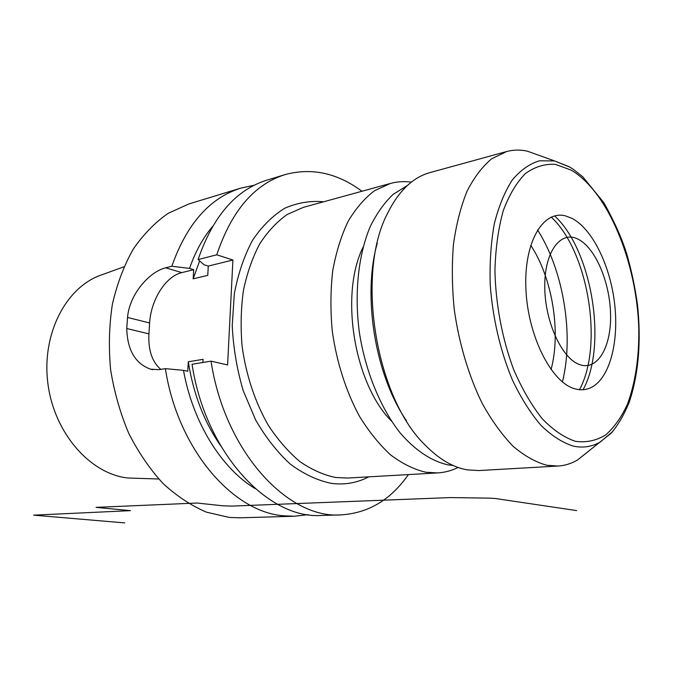 <?xml version="1.0" encoding="UTF-8"?>
<svg xmlns="http://www.w3.org/2000/svg" width="673" height="673" viewBox="0 0 673 673"><rect width="100%" height="100%" fill="white"/><g stroke="black" fill="none" stroke-linecap="round" stroke-linejoin="round"><path stroke-width="1.01" d="M340.698 514.904L321.534 515.451C268.308 519.463 205.475 453.089 192.049 364.261L211.036 361.149C224.706 451.465 287.699 518.967 340.698 514.904C368.324 513.221 390.887 499.787 408.385 474.583M211.036 361.149L227.592 364.959L232.917 260.014L216.773 254.806C231.52 210.91 254.344 184.158 285.259 174.551C311.868 167.476 337.442 173.045 361.965 191.267M411.338 182.147C404.271 181.172 397.306 181.609 390.441 183.443L374.617 190.661C364.648 198.165 355.807 208.411 348.092 221.392C341.228 235.811 336.113 252.24 332.748 270.681C330.527 289.954 330.35 309.942 332.226 330.636C336.492 361.645 345.981 391.341 359.407 416.175C368.972 431.713 379.437 444.668 390.786 455.049C402.412 463.756 414.105 469.493 425.883 472.253L437.601 472.917L347.605 478.049L335.591 477.494C323.562 474.97 311.675 469.687 299.931 461.628C288.498 452.012 278.025 440.007 268.51 425.605C255.21 402.572 245.998 375.021 242.095 346.183C240.48 326.918 240.934 308.268 243.458 290.24C247.117 272.96 252.543 257.507 259.728 243.87C267.761 231.546 276.914 221.745 287.203 214.477L303.498 207.318L390.441 183.443M458.077 467.457C451.617 470.679 444.786 472.496 437.601 472.917M363.084 247.184C339.503 294.471 354.183 383.989 391.61 421.256M407.333 185.546L393.175 194.329C384.392 202.649 376.745 213.417 370.226 226.633C358.339 254.848 354.166 293.243 359.357 332.369C365.447 371.403 380.438 407.872 400.09 432.823C415.174 450.422 431.73 461.274 448.016 464.866L453.198 465.514M377.284 243.062C362.225 296.179 375.164 375.122 406.374 420.625M478.713 470.57L467.18 469.855C452.912 467.356 438.889 459.079 425.117 445.013C375.744 397.693 355.605 274.029 387.421 213.61C398.652 190.947 412.902 177.251 430.156 172.54L506.576 151.551L491.702 158.761C482.373 166.517 474.171 177.302 467.087 191.124C460.828 206.561 456.286 224.26 453.459 244.24C451.743 265.179 452.012 286.959 454.267 309.588C459.045 343.524 468.803 376.131 482.221 403.438C491.719 420.524 501.991 434.775 513.036 446.199C524.292 455.798 535.515 462.141 546.728 465.236L557.808 466.053L478.713 470.57M540.343 155.833L527.287 151.147C520.271 149.616 513.364 149.751 506.576 151.551M588.883 451.019L577.594 459.945C571.419 463.604 564.824 465.64 557.808 466.053M571.899 218.313L565.614 215.932C543.086 209.698 523.67 242.196 525.916 289.18C527.868 336.088 551.448 382.491 574.658 388.75C581.405 390.693 587.638 389.869 593.367 386.285C610.924 375.088 619.219 338.813 614.348 301.47C609.536 264.11 592.047 228.736 571.899 218.313M583.079 389.734C607.584 345.257 592.038 250.255 554.619 215.915M551.237 217.093C588.345 251.483 603.698 345.274 579.487 389.701M537.534 229.922C563.528 270.327 574.17 335.339 562.418 381.919M530.703 245.25C552.331 277.756 561.189 331.882 551.061 369.578M158.744 479.016L127.769 477.99C90.283 473.969 54.042 433.126 47.876 383.324C41.448 333.539 66.417 286.622 101.64 274.878L123.916 266.811M254.184 185.26L241.06 188.036L188.701 204.012L168.065 213.391C155.017 222.494 143.374 234.456 133.153 249.279C123.992 265.591 117.068 283.939 112.374 304.305C109.135 325.488 108.546 347.276 110.608 369.67C114.2 391.93 120.24 413.155 128.736 433.328C138.47 452.449 149.902 469.174 163.043 483.5C176.864 496.169 191.368 505.734 206.552 512.195L229.274 517.436L239.815 517.815L294.53 516.233L284.031 515.821C233.018 512.464 177.647 449.244 165.39 368.644L183.493 370.352C192.857 422.77 221.854 468.829 255.345 488.741M241.06 188.036C209.917 197.736 186.833 223.798 171.808 266.239L165.684 267.804C149.625 271.64 129.494 293.916 127.534 317.446L126.751 328.525C127.365 350.128 135.315 363.681 150.601 369.191L159.173 369.662L165.39 368.644M212.365 226.725C202.859 238.049 195.246 251.954 189.525 268.418L171.808 266.239M189.525 268.418L193.689 269.688L181.803 272.615C165.751 276.208 150.87 299.889 149.625 322.964L127.534 317.446M199.645 260.922L193.151 278.841L207.764 275.358L208.277 266.087L204.112 264.8L198.081 259.559L216.773 254.806M208.277 266.087L232.917 260.014M308.2 514.668L294.53 516.233M285.259 174.551L266.912 180.154C235.895 189.794 212.946 216.269 198.081 259.559M202.918 362.478L203.095 359.323L188.305 361.788C193.302 393.747 204.012 421.635 220.45 445.45M183.493 370.352L187.759 371.277L188.305 361.788M193.151 278.841L193.689 269.688M149.625 322.964L148.901 333.858C148.127 350.086 152.098 361.931 160.805 369.393M124.69 522.904L33.65 515.156L130.436 510.647L96.046 507.366L197.122 503.034L222.738 505.785L231.554 506.104L450.229 497.583L489.759 498.146L495.143 498.474L576.635 510.588M577.947 239.108C560.609 230.132 544.306 251.795 544.76 287.068C544.962 322.232 562.342 359.39 580.126 364.766C597.927 370.688 611.479 346.334 610.571 314.148C609.898 282.046 595.294 247.571 577.947 239.108M368.745 476.846C357.136 482.92 344.626 485.09 331.217 483.357C317.362 480.455 303.733 474.053 290.332 464.143C277.377 452.29 265.793 437.526 255.589 419.859L243.189 390.592C236.963 369.418 233.312 347.79 232.227 325.707L234.313 293.874C238.133 273.726 244.215 255.849 252.552 240.244C261.948 226.33 272.716 215.646 284.839 208.193C297.441 202.716 310.379 200.579 323.654 201.782M612.548 431.645L600.358 441.942C592.047 446.813 583.003 448.193 573.219 446.073C562.443 442.657 551.7 435.768 540.974 425.395C530.509 413.096 520.978 397.936 512.372 379.917C500.418 351.281 492.636 317.95 490.213 284.704C489.582 262.832 490.954 242.473 494.335 223.646C498.786 206.182 504.784 191.612 512.321 179.927C520.549 170.16 529.584 163.783 539.435 160.797L554.586 160.94L568.963 166.618M571.116 170.084L555.343 164.355C544.794 163.707 534.808 166.778 525.386 173.575C516.536 182.543 509.141 194.968 503.202 210.859C498.34 228.5 495.58 248.278 494.933 270.201C495.589 303.918 502.218 338.982 513.709 369.687C522.139 389.087 531.678 405.491 542.337 418.884C553.324 430.182 564.386 437.66 575.508 441.328C586.376 442.767 596.455 440.622 605.717 434.884C614.331 427.305 621.608 416.991 627.547 403.951C635.413 382.399 639.165 357.355 638.795 328.819C636.952 262.832 608.207 191.712 571.116 170.084M181.803 272.615L165.684 267.804M148.901 333.858L126.751 328.525M527.287 151.147L554.586 160.94L569.829 167.123L573.362 169.344L582.793 176.806L603.883 202.733C613.86 220.551 621.381 237.266 626.445 252.88C631.375 269.823 635.068 287.194 637.516 304.995C641.344 341.691 638.559 374.18 629.162 402.462C623.619 415.628 617.578 425.9 611.05 433.269L577.594 459.945M152.906 369.679L150.601 369.191"/></g></svg>
